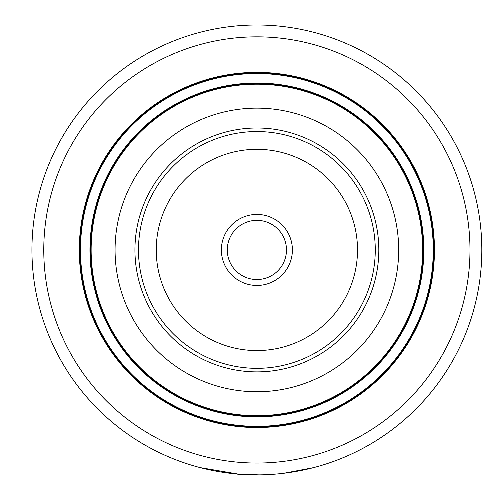 <?xml version="1.0" encoding="UTF-8"?>
<svg xmlns="http://www.w3.org/2000/svg" width="500" height="500" viewBox="0 0 500 500"><rect width="100%" height="100%" fill="white"/><g stroke="black" fill="none" stroke-linecap="round" stroke-linejoin="round"><path stroke-width="0.75" d="M239.825 474.356L200.05 467.587M313.375 467.669L282.181 473.575L266.625 474.787M256.875 474.881A224.944 224.944 0 0 1 62.069 137.469A224.944 224.944 0 0 1 451.681 137.469A224.944 224.944 0 0 1 256.875 474.881M256.875 371.881A121.944 121.944 0 0 1 151.269 188.969A121.944 121.944 0 0 1 362.481 188.969A121.944 121.944 0 0 1 256.875 371.881M256.875 391.75A141.812 141.812 0 0 1 134.062 179.037A141.812 141.812 0 0 1 379.688 179.037A141.812 141.812 0 0 1 256.875 391.75M256.875 415.688A165.744 165.744 0 0 1 113.338 167.069A165.744 165.744 0 0 1 400.419 167.069A165.744 165.744 0 0 1 256.875 415.688M256.875 416.281A166.337 166.337 0 0 1 112.825 166.775A166.337 166.337 0 0 1 400.931 166.775A166.337 166.337 0 0 1 256.875 416.281A166.337 166.337 0 0 1 112.825 166.775A166.337 166.337 0 0 1 400.931 166.775A166.337 166.337 0 0 1 256.875 416.281M256.875 426.931A176.994 176.994 0 0 1 103.594 161.444A176.994 176.994 0 0 1 410.156 161.444A176.994 176.994 0 0 1 256.875 426.931M256.875 427.525A177.587 177.587 0 0 1 103.081 161.15A177.587 177.587 0 0 1 410.669 161.15A177.587 177.587 0 0 1 256.875 427.525M258.888 474.994L264.944 474.856M255.356 474.994L245.344 474.706M243.637 474.613L236.944 474.119M250.863 474.919L244.613 474.663M244.188 474.644L239.981 474.363M252.763 474.963L253.181 474.969M253.25 474.969L245.944 474.738M245.825 474.731L243.594 474.606M261.925 474.944L253.269 474.969M256.875 475L260.775 474.969M258.087 474.994L256.719 475M254.194 474.981L250.919 474.919M236.8 473.981L261.056 474.963L268.731 474.569M374.244 234.425A118.387 118.387 0 0 1 211.631 359.344A118.387 118.387 0 0 1 184.75 156.056A118.387 118.387 0 0 1 374.244 234.425A118.387 118.387 0 0 1 211.631 359.344A118.387 118.387 0 0 1 184.75 156.056A118.387 118.387 0 0 1 374.244 234.425M261.531 285.15A35.519 35.519 0 0 0 285.044 228.306A35.519 35.519 0 0 0 224.056 236.369A35.519 35.519 0 0 0 261.531 285.15M260.756 279.281A29.6 29.6 0 0 0 280.35 231.912A29.6 29.6 0 0 0 229.525 238.631A29.6 29.6 0 0 0 260.756 279.281M256.875 463.044A213.1 213.1 0 0 1 72.325 143.387A213.1 213.1 0 0 1 441.425 143.387A213.1 213.1 0 0 1 256.875 463.044M256.875 416.869A166.931 166.931 0 0 1 112.312 166.475A166.931 166.931 0 0 1 401.444 166.475A166.931 166.931 0 0 1 256.875 416.869M256.875 426.344A176.4 176.4 0 0 1 104.106 161.737A176.4 176.4 0 0 1 409.644 161.737A176.4 176.4 0 0 1 256.875 426.344M356.637 236.75A100.631 100.631 0 0 1 218.419 342.931A100.631 100.631 0 0 1 195.569 170.138A100.631 100.631 0 0 1 356.637 236.75"/></g></svg>
